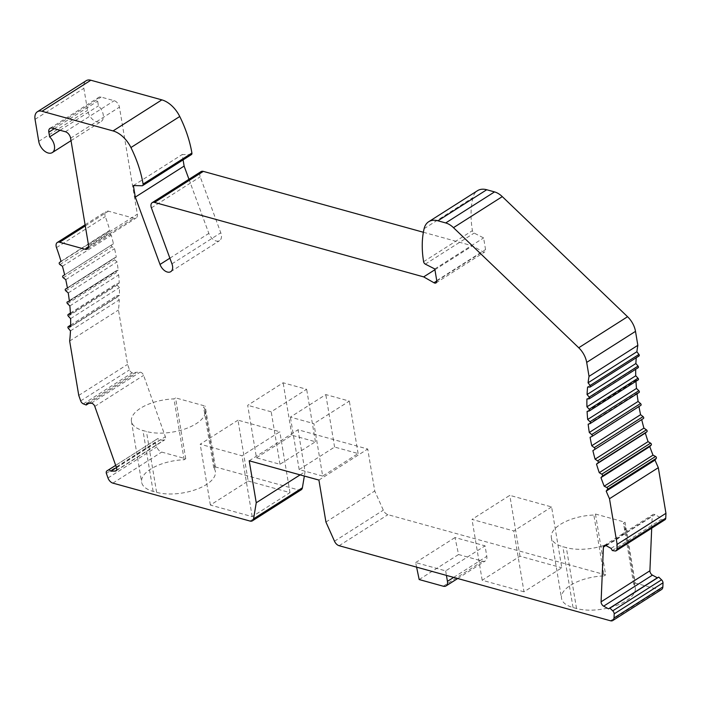 <?xml version="1.0" encoding="UTF-8"?>
<svg xmlns="http://www.w3.org/2000/svg" width="701" height="701" viewBox="0 0 701 701"><rect width="100%" height="100%" fill="white"/><g stroke="black" fill="none" stroke-linecap="round" stroke-linejoin="round"><path stroke-width="0.53" stroke-dasharray="3.5 2.63" d="M301.193 489.797A5.932 3.671 57.6 0 1 298.889 490.034L215.356 466.927L213.761 467.935A35.62 15.816 170.5 0 1 215.373 471.449A35.62 15.816 170.5 0 1 195.719 489.622A35.62 15.816 170.5 0 1 156.621 492.347L153.133 491.383A35.62 15.816 170.5 0 1 141.628 482.244A35.62 15.816 170.5 0 1 184.144 459.742L185.739 458.734L161.694 452.084A5.932 3.671 57.6 0 1 156.805 446.931L155.166 442.305A3.207 1.98 57.6 0 1 155.718 439.886L157.883 438.546L159.662 440.132L164.078 440.018A3.558 2.199 -122.4 0 0 164.84 439.799A3.558 2.199 -122.4 0 0 165.34 436.732L143.617 375.377A3.558 2.199 -122.4 0 0 140.06 372.205L135.652 372.319L135.013 373.957L132.165 372.836A3.558 2.199 57.6 0 1 129.51 369.839L127.573 364.38L118.469 309.991A189.971 117.479 -122.4 0 0 119.284 299.835L117.128 297.259A1.183 0.736 57.6 0 1 116.962 295.664A1.183 0.736 57.6 0 1 117.181 295.594L119.433 295.401A189.971 117.479 -122.4 0 0 119.415 287.576L117.163 285.149A1.183 0.736 57.6 0 1 116.936 283.476A1.183 0.736 57.6 0 1 117.093 283.414L119.249 282.985A189.971 117.479 -122.4 0 0 118.671 274.906L116.331 272.636A1.183 0.736 57.6 0 1 116.042 270.901A1.183 0.736 57.6 0 1 116.147 270.858L118.18 270.183A189.971 117.479 -122.4 0 0 117.058 261.902L114.64 259.799A1.183 0.736 57.6 0 1 114.289 258.012A1.183 0.736 57.6 0 1 114.342 257.986L116.252 257.083A189.971 117.479 -122.4 0 0 114.578 248.653L112.107 246.734A1.183 0.736 57.6 0 1 111.687 244.886L113.457 243.755A189.971 117.479 -122.4 0 0 111.257 235.229L108.743 233.503A1.183 0.736 57.6 0 1 108.208 231.645L109.829 230.287A189.971 117.479 -122.4 0 0 105.316 216.574A5.932 3.671 57.6 0 1 106.131 211.422A5.932 3.671 57.6 0 1 108.436 211.185L133.856 218.221A5.932 3.671 -122.4 0 0 136.16 217.985A5.932 3.671 -122.4 0 0 137.335 214.182L119.424 107.148A5.932 3.671 -122.4 0 0 114.193 100.699L101.119 97.088A5.932 3.671 -122.4 0 0 98.815 97.325A5.932 3.671 -122.4 0 0 97.641 101.128L98.438 105.869A10.681 6.607 57.6 0 1 101.128 121.527A10.681 6.607 57.6 0 1 93.137 119.853A10.681 6.607 57.6 0 1 87.555 110.346L83.866 88.308A11.873 7.343 57.6 0 1 86.205 80.703M106.35 473.341L155.166 442.305M248.172 481.035L289.986 492.601L252.194 516.628L210.379 505.062L248.172 481.035L237.99 420.179L279.804 431.746L242.011 455.773L200.197 444.206L237.99 420.179M213.761 467.935L203.579 407.079A35.62 15.816 170.5 0 1 205.183 410.593A35.62 15.816 170.5 0 1 185.537 428.767A35.62 15.816 170.5 0 1 146.439 431.492L142.951 430.528A35.62 15.816 170.5 0 1 131.438 421.389A35.62 15.816 170.5 0 1 173.962 398.887L175.548 397.87L205.174 406.063L203.579 407.079M215.356 466.927L205.174 406.063M595.447 514.035L625.073 522.227L623.478 523.235A35.62 15.816 170.5 0 1 625.09 526.749A35.62 15.816 170.5 0 1 605.436 544.922A35.62 15.816 170.5 0 1 566.338 547.647L562.85 546.684A35.62 15.816 170.5 0 1 551.337 537.544A35.62 15.816 170.5 0 1 593.861 515.042L595.447 514.035L605.638 574.89L387.942 514.665A5.932 3.671 57.6 0 1 383.316 510.179L374.746 491.007L367.727 449.034L298.03 429.757L305.058 471.729L304.339 476.04M661.604 589.497A5.932 3.671 57.6 0 1 659.29 589.734L635.255 583.083L625.073 522.227M664.995 519.73A3.558 2.199 57.6 0 1 663.882 519.932L661.148 519.511L659.878 517.338L654.997 514.657A3.558 2.199 -122.4 0 0 652.964 514.525A3.558 2.199 -122.4 0 0 652.21 516.067L651.702 528.177M640.828 405.362L638.909 406.273A189.971 117.479 -122.4 0 0 638.962 406.554M639.014 392.499L636.981 393.165A189.971 117.479 -122.4 0 0 637.051 393.76M638.068 379.933L635.912 380.371A189.971 117.479 -122.4 0 0 635.965 381.309M589.164 398.799L637.98 367.762L635.728 367.955A189.971 117.479 -122.4 0 0 635.702 369.278M589.935 387.083L638.751 356.047L636.412 355.994A189.971 117.479 -122.4 0 0 636.254 357.738M423.369 232.259L472.474 245.849L482.779 251.703A3.558 2.199 -122.4 0 0 484.855 251.861A3.558 2.199 -122.4 0 0 485.556 249.574L483.611 237.919L474.148 233.082A2.375 1.472 57.6 0 1 472.421 230.647A94.986 58.744 57.6 0 1 472.938 197.603A23.746 14.686 57.6 0 1 477.495 190.698M188.972 179.29L208.837 233.398A8.903 5.503 -122.4 0 0 219.588 240.627A8.903 5.503 -122.4 0 0 220.78 232.82L200.223 176.827A5.932 3.671 57.6 0 1 201.021 171.622M191.443 154.571A2.375 1.472 57.6 0 1 190.874 154.719L182.19 154.535L183.084 159.889M155.718 439.886A3.207 1.98 57.6 0 1 155.727 439.877L115.665 465.35L155.718 439.886M185.739 458.734L175.548 397.87M551.608 506.937L513.815 530.964L472.001 519.397L509.793 495.362L551.608 506.937L561.79 567.792L523.997 591.819L513.815 530.964M289.986 492.601L279.804 431.746M210.379 505.062L200.197 444.206M252.194 516.628L242.011 455.773M635.255 583.083L633.66 584.099A35.62 15.816 170.5 0 1 635.272 587.613A35.62 15.816 170.5 0 1 615.618 605.787A35.62 15.816 170.5 0 1 576.52 608.503L573.032 607.539A35.62 15.816 170.5 0 1 561.527 598.4A35.62 15.816 170.5 0 1 604.043 575.898L593.861 515.042M605.638 574.89L604.043 575.898M523.997 591.819L482.183 580.253L519.976 556.226L561.79 567.792M416.596 567.135L415.64 562.561L445.678 570.877L485.048 545.842L486.801 556.34A7.124 4.408 57.6 0 1 485.399 560.905A7.124 4.408 57.6 0 1 482.63 561.186L458.55 554.526L455.01 537.536L485.048 545.842M415.64 562.561L455.01 537.536M482.183 580.253L472.001 519.397M519.976 556.226L509.793 495.362M633.66 584.099L623.478 523.235M325.93 522.043L374.746 491.007M318.911 480.071L367.727 449.034M249.214 460.794L298.03 429.757M322.679 476.084L299.161 469.582L334.587 447.054L358.106 453.556L322.679 476.084L313.899 423.623L290.38 417.113L325.807 394.584L349.335 401.095L313.899 423.623M256.47 457.771L291.905 435.242L315.424 441.753L279.988 464.281L256.47 457.771L247.69 405.309L283.125 382.781L306.644 389.283L271.208 411.811L247.69 405.309M300.107 474.875L305.058 471.729M299.161 469.582L290.38 417.113M358.106 453.556L349.335 401.095M334.587 447.054L325.807 394.584M291.905 435.242L283.125 382.781M279.988 464.281L271.208 411.811M315.424 441.753L306.644 389.283M611.062 548.375L659.878 517.338M612.332 550.548L661.148 519.511M590.093 437.31L638.909 406.273M588.165 424.21L636.981 393.165M587.096 411.408L635.912 380.371M586.912 398.992L635.728 367.955M587.596 387.031L636.412 355.994M434.795 268.956L483.611 237.919M434.918 269.727L472.474 245.849M133.374 185.572L182.19 154.535M60.058 130.272L98.438 105.869M61.013 261.324L109.829 230.287M62.442 266.266L111.257 235.229M64.641 274.792L113.457 243.755M65.763 279.69L114.578 248.653M67.436 288.12L116.252 257.083M68.242 292.948L117.058 261.902M69.364 301.22L118.18 270.183M69.855 305.951L118.671 274.906M70.433 314.022L119.249 282.985M70.599 318.613L119.415 287.576M70.617 326.438L119.433 295.401M70.468 330.872L119.284 299.835M69.653 341.028L118.469 309.991M78.757 395.417L127.573 364.38M88.861 403.303L135.013 373.957M86.828 403.355L135.652 372.319M116.462 467.593L159.662 440.132M115.674 465.385L157.883 438.546M445.678 570.877L446.432 575.398M419.18 579.552L458.55 554.526M184.144 459.742L173.962 398.887M107.989 477.977L156.805 446.931M112.879 483.12L161.694 452.084M250.073 521.071L298.889 490.034M156.621 492.347L146.439 431.492M339.126 545.711L387.942 514.665M610.475 620.771L659.29 589.734M576.52 608.503L566.338 547.647M573.032 607.539L562.85 546.684M334.5 541.216L383.316 510.179M605.857 545.544L652.21 516.067M606.181 545.693L654.997 514.657M615.057 550.968L663.882 519.932M424.123 228.649L472.938 197.603M423.606 261.683L472.421 230.647M425.332 264.128L474.148 233.082M436.741 280.619L485.556 249.574M436.784 280.952L482.779 251.703M151.407 207.873L200.223 176.827M171.964 263.856L220.78 232.82M169.879 258.178L208.837 233.398M142.058 185.765L190.874 154.719M35.05 119.345L83.866 88.308M38.739 141.383L87.555 110.346M54.31 128.677L97.641 101.128M52.303 128.125L101.119 97.088M65.368 131.735L114.193 100.699M70.608 138.193L119.424 107.148M88.519 245.219L137.335 214.182M88.536 247.032L133.856 218.221M85.285 225.906L108.436 211.185M56.501 247.611L105.316 216.574M59.392 262.682L108.208 231.645M59.927 264.549L108.743 233.503M62.871 275.931L111.687 244.886M63.292 277.771L112.107 246.734M114.289 258.012L67.384 287.839L114.342 257.986M65.824 290.845L114.64 259.799M116.042 270.901L69.294 300.624L116.147 270.858M67.515 303.673L116.331 272.636M70.38 313.119L117.093 283.414M68.339 316.186L117.163 285.149M70.643 325.185L117.181 295.594M68.312 328.305L117.128 297.259M80.694 400.884L129.51 369.839M83.349 403.872L132.165 372.836M91.244 403.241L140.06 372.205M94.801 406.414L143.617 375.377M116.524 467.769L165.34 436.732M116.55 470.24L164.078 440.018M453.678 577.396L486.801 556.34M443.26 586.22L482.63 561.186M153.133 491.383L142.951 430.528M205.183 410.593L215.373 471.449M625.09 526.749L635.272 587.613M551.337 537.544L561.527 598.4M604.148 545.571L652.964 514.525M436.04 282.897L484.855 251.861M170.772 271.664L219.588 240.627M71.02 140.673L101.128 121.527M49.999 128.362L98.815 97.325M87.345 249.021L136.16 217.985M85.101 224.802L106.131 211.422M70.38 313.084L116.936 283.476M70.643 325.115L116.962 295.664M116.024 470.835L164.84 439.799M457.7 578.509L485.399 560.905M131.438 421.389L141.628 482.244"/><path stroke-width="1.05" d="M107.989 477.977L106.35 473.341A3.207 1.98 57.6 0 1 106.903 470.923A3.207 1.98 57.6 0 1 106.911 470.923L109.067 469.582L110.846 471.168L115.253 471.063A3.558 2.199 -122.4 0 0 116.024 470.835A3.558 2.199 -122.4 0 0 116.524 467.769L94.801 406.414A3.558 2.199 -122.4 0 0 91.244 403.241L86.828 403.355L86.197 405.003L83.349 403.872A3.558 2.199 57.6 0 1 80.694 400.884L78.757 395.417L69.653 341.028A189.971 117.479 -122.4 0 0 70.468 330.872L68.312 328.305A1.183 0.736 57.6 0 1 68.146 326.701A1.183 0.736 57.6 0 1 68.365 326.631L70.617 326.438A189.971 117.479 -122.4 0 0 70.599 318.613L68.339 316.186A1.183 0.736 57.6 0 1 68.12 314.521A1.183 0.736 57.6 0 1 68.277 314.451L70.433 314.022A189.971 117.479 -122.4 0 0 69.855 305.951L67.515 303.673A1.183 0.736 57.6 0 1 67.226 301.947A1.183 0.736 57.6 0 1 67.331 301.894L69.364 301.22A189.971 117.479 -122.4 0 0 68.242 292.948L65.824 290.845A1.183 0.736 57.6 0 1 65.473 289.057A1.183 0.736 57.6 0 1 65.517 289.022L67.436 288.12A189.971 117.479 -122.4 0 0 65.763 279.69L63.292 277.771A1.183 0.736 57.6 0 1 62.871 275.931L64.641 274.792A189.971 117.479 -122.4 0 0 62.442 266.266L59.927 264.549A1.183 0.736 57.6 0 1 59.392 262.682L61.013 261.324A189.971 117.479 -122.4 0 0 56.501 247.611A5.932 3.671 57.6 0 1 57.316 242.467A5.932 3.671 57.6 0 1 59.62 242.231L85.04 249.258A5.932 3.671 -122.4 0 0 87.345 249.021A5.932 3.671 -122.4 0 0 88.519 245.219L70.608 138.193A5.932 3.671 -122.4 0 0 65.368 131.735L52.303 128.125A5.932 3.671 -122.4 0 0 49.999 128.362A5.932 3.671 -122.4 0 0 48.825 132.165L49.622 136.905A10.681 6.607 57.6 0 1 52.312 152.573A10.681 6.607 57.6 0 1 44.321 150.89A10.681 6.607 57.6 0 1 38.739 141.383L35.05 119.345A11.873 7.343 57.6 0 1 37.39 111.739A11.873 7.343 57.6 0 1 42.007 111.266L113.045 130.921A23.746 14.686 57.6 0 1 130.929 147.543A94.986 58.744 57.6 0 1 143.092 184.083A2.375 1.472 57.6 0 1 142.627 185.616A2.375 1.472 57.6 0 1 142.058 185.765L133.374 185.572L135.302 197.112L160.021 264.443A8.903 5.503 -122.4 0 0 170.772 271.664A8.903 5.503 -122.4 0 0 171.964 263.856L151.407 207.873A5.932 3.671 57.6 0 1 152.196 202.668A5.932 3.671 57.6 0 1 154.509 202.431L423.658 276.886L433.963 282.748A3.558 2.199 -122.4 0 0 436.04 282.897A3.558 2.199 -122.4 0 0 436.741 280.619L434.795 268.956L425.332 264.128A2.375 1.472 57.6 0 1 423.606 261.683A94.986 58.744 57.6 0 1 424.123 228.649A23.746 14.686 57.6 0 1 428.679 221.735A23.746 14.686 57.6 0 1 437.906 220.789L445.713 222.944A17.805 11.014 57.6 0 1 453.468 227.659L578.737 347.757A17.805 11.014 57.6 0 1 586.684 362.399L589.024 376.367A189.971 117.479 -122.4 0 0 588.069 382.79L590.111 385.489A1.183 0.736 57.6 0 1 590.216 387.013A1.183 0.736 57.6 0 1 589.935 387.083L587.596 387.031A189.971 117.479 -122.4 0 0 587.061 394.558L589.217 397.134A1.183 0.736 57.6 0 1 589.383 398.729A1.183 0.736 57.6 0 1 589.164 398.799L586.912 398.992A189.971 117.479 -122.4 0 0 586.93 406.817L589.182 409.244A1.183 0.736 57.6 0 1 589.41 410.909A1.183 0.736 57.6 0 1 589.252 410.979L587.096 411.408A189.971 117.479 -122.4 0 0 587.675 419.487L590.014 421.757A1.183 0.736 57.6 0 1 590.303 423.483A1.183 0.736 57.6 0 1 590.198 423.535L588.165 424.21A189.971 117.479 -122.4 0 0 589.287 432.482L591.705 434.585A1.183 0.736 57.6 0 1 592.056 436.381A1.183 0.736 57.6 0 1 592.003 436.408L590.093 437.31A189.971 117.479 -122.4 0 0 591.767 445.74L594.238 447.659A1.183 0.736 57.6 0 1 594.658 449.499L592.888 450.638A189.971 117.479 -122.4 0 0 595.088 459.164L597.602 460.881A1.183 0.736 57.6 0 1 598.137 462.748L596.516 464.106A189.971 117.479 -122.4 0 0 599.241 472.676L601.773 474.191A1.183 0.736 57.6 0 1 602.422 476.058L600.959 477.626A189.971 117.479 -122.4 0 0 604.192 486.196L606.742 487.493A1.183 0.736 57.6 0 1 607.495 489.351L606.199 491.121A189.971 117.479 -122.4 0 0 609.493 498.718L617.134 544.353L616.924 549.225A3.558 2.199 57.6 0 1 616.179 550.767A3.558 2.199 57.6 0 1 615.057 550.968L612.332 550.548L611.062 548.375L606.181 545.693A3.558 2.199 -122.4 0 0 604.148 545.571A3.558 2.199 -122.4 0 0 603.395 547.113L601.09 601.817A3.558 2.199 -122.4 0 0 603.631 606.163L608.512 608.845L609.914 608.135L612.735 610.851A3.207 1.98 57.6 0 1 614.207 613.839L614.032 617.967A5.932 3.671 57.6 0 1 612.779 620.534A5.932 3.671 57.6 0 1 610.475 620.771L339.126 545.711A5.932 3.671 57.6 0 1 334.5 541.216L325.93 522.043L318.911 480.071L249.214 460.794L256.242 502.766L253.569 518.828A5.932 3.671 57.6 0 1 252.378 520.834A5.932 3.671 57.6 0 1 250.073 521.071L112.879 483.12A5.932 3.671 57.6 0 1 107.989 477.977M304.339 476.04L302.394 487.791A5.932 3.671 57.6 0 1 301.193 489.797L252.378 520.834M651.702 528.177L649.906 570.78A3.558 2.199 -122.4 0 0 652.447 575.127L657.336 577.808L658.73 577.098L661.56 579.815A3.207 1.98 57.6 0 1 663.023 582.794L662.857 586.93A5.932 3.671 57.6 0 1 661.604 589.497L612.779 620.534M638.962 406.554A189.971 117.479 -122.4 0 0 640.583 414.694L643.054 416.613A1.183 0.736 57.6 0 1 643.474 418.462L641.704 419.592A189.971 117.479 -122.4 0 0 643.904 428.118L646.418 429.844A1.183 0.736 57.6 0 1 646.953 431.702L645.332 433.06A189.971 117.479 -122.4 0 0 648.057 441.639L650.598 443.155A1.183 0.736 57.6 0 1 651.247 445.021L649.774 446.59A189.971 117.479 -122.4 0 0 653.008 455.151L655.558 456.456A1.183 0.736 57.6 0 1 656.311 458.314L655.014 460.084A189.971 117.479 -122.4 0 0 658.318 467.681L665.95 513.307L665.748 518.188A3.558 2.199 57.6 0 1 664.995 519.73L616.179 550.767M637.051 393.76A189.971 117.479 -122.4 0 0 638.103 401.445L640.521 403.548A1.183 0.736 57.6 0 1 640.872 405.336A1.183 0.736 57.6 0 1 640.828 405.362L592.1 436.346M635.965 381.309A189.971 117.479 -122.4 0 0 636.49 388.442L638.83 390.72A1.183 0.736 57.6 0 1 639.119 392.446A1.183 0.736 57.6 0 1 639.014 392.499L590.391 423.413M635.702 369.278A189.971 117.479 -122.4 0 0 635.746 375.771L638.006 378.207A1.183 0.736 57.6 0 1 638.225 379.872A1.183 0.736 57.6 0 1 638.068 379.933L589.541 410.795M636.254 357.738A189.971 117.479 -122.4 0 0 635.877 363.521L638.033 366.088A1.183 0.736 57.6 0 1 638.199 367.683A1.183 0.736 57.6 0 1 637.98 367.762M428.679 221.735L477.495 190.698A23.746 14.686 57.6 0 1 486.731 189.743L494.529 191.908A17.805 11.014 57.6 0 1 502.293 196.622L627.561 316.721A17.805 11.014 57.6 0 1 635.5 331.363L637.84 345.33A189.971 117.479 -122.4 0 0 636.885 351.744L638.926 354.443A1.183 0.736 57.6 0 1 639.04 355.968A1.183 0.736 57.6 0 1 638.751 356.047M152.196 202.668L201.021 171.622A5.932 3.671 57.6 0 1 203.325 171.386L423.369 232.259M183.084 159.889L184.118 166.076L188.972 179.29M37.39 111.739L86.205 80.703A11.873 7.343 57.6 0 1 90.823 80.229L161.861 99.875A23.746 14.686 57.6 0 1 179.745 116.497A94.986 58.744 57.6 0 1 191.908 153.046A2.375 1.472 57.6 0 1 191.443 154.571L142.627 185.616M256.242 502.766L300.107 474.875M614.207 613.839L663.023 582.794M609.914 608.135L658.73 577.098M608.512 608.845L657.336 577.808M617.134 544.353L665.95 513.307M609.493 498.718L658.318 467.681M606.199 491.121L655.014 460.084M604.192 486.196L653.008 455.151M600.959 477.626L649.774 446.59M599.241 472.676L648.057 441.639M596.516 464.106L645.332 433.06M595.088 459.164L643.904 428.118M592.888 450.638L641.704 419.592M591.767 445.74L640.583 414.694M589.287 432.482L638.103 401.445M587.675 419.487L636.49 388.442M586.93 406.817L635.746 375.771M587.061 394.558L635.877 363.521M588.069 382.79L636.885 351.744M589.024 376.367L637.84 345.33M423.658 276.886L434.918 269.727M135.302 197.112L184.118 166.076M49.622 136.905L60.058 130.272M86.197 405.003L88.861 403.303M110.846 471.168L116.462 467.593M109.067 469.582L115.674 465.385M446.432 575.398L447.431 581.366A7.124 4.408 57.6 0 1 446.029 585.931A7.124 4.408 57.6 0 1 443.26 586.22L419.18 579.552L416.596 567.135M253.569 518.828L302.394 487.791M614.032 617.967L662.857 586.93M612.735 610.851L661.56 579.815M603.631 606.163L652.447 575.127M601.09 601.817L649.906 570.78M603.395 547.113L605.857 545.544M616.924 549.225L665.748 518.188M607.495 489.351L656.311 458.314M606.742 487.493L655.558 456.456M602.422 476.058L651.247 445.021M601.773 474.191L650.598 443.155M598.137 462.748L646.953 431.702M597.602 460.881L646.418 429.844M594.658 449.499L643.474 418.462M594.238 447.659L643.054 416.613M591.705 434.585L640.521 403.548M590.014 421.757L638.83 390.72M589.182 409.244L638.006 378.207M589.217 397.134L638.033 366.088M590.111 385.489L638.926 354.443M586.684 362.399L635.5 331.363M578.737 347.757L627.561 316.721M453.468 227.659L502.293 196.622M445.713 222.944L494.529 191.908M437.906 220.789L486.731 189.743M433.963 282.748L436.784 280.952M154.509 202.431L203.325 171.386M160.021 264.443L169.879 258.178M143.092 184.083L191.908 153.046M130.929 147.543L179.745 116.497M113.045 130.921L161.861 99.875M42.007 111.266L90.823 80.229M48.825 132.165L54.31 128.677M85.04 249.258L88.536 247.032M59.62 242.231L85.285 225.906M68.277 314.451L70.38 313.119M68.365 326.631L70.643 325.185M115.253 471.063L116.55 470.24M106.911 470.923L115.665 465.35L106.903 470.923M447.431 581.366L453.678 577.396M592.056 436.381L640.872 405.336M590.303 423.483L639.119 392.446M589.41 410.909L638.225 379.872M589.383 398.729L638.199 367.683M590.216 387.013L639.04 355.968M52.312 152.573L71.02 140.673M57.316 242.467L85.101 224.802M68.12 314.521L70.38 313.084M68.146 326.701L70.643 325.115M446.029 585.931L457.7 578.509"/></g></svg>
